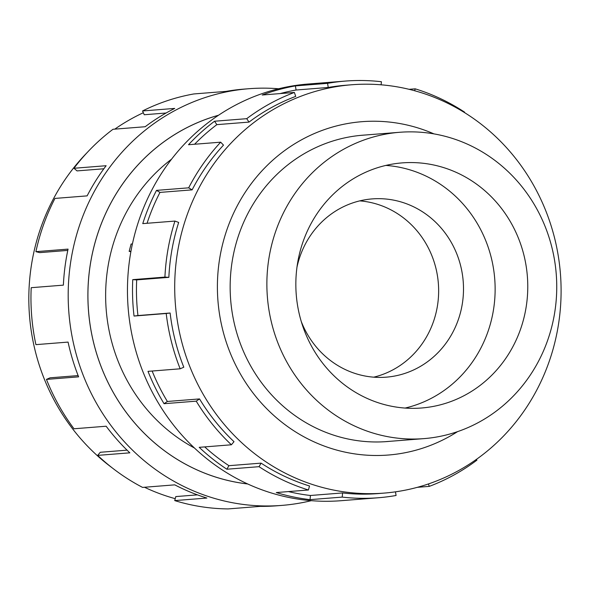 <?xml version="1.0" encoding="UTF-8"?>
<svg xmlns="http://www.w3.org/2000/svg" width="590" height="590" viewBox="0 0 590 590"><rect width="100%" height="100%" fill="white"/><g stroke="black" fill="none" stroke-linecap="round" stroke-linejoin="round"><path stroke-width="0.89" d="M218.44 115.293A188.07 177.339 85.5 0 0 87.917 294.69A188.07 177.339 85.5 0 0 217.297 477.568A188.07 177.339 85.5 0 0 247.66 483.948M372.57 432.92A153.643 144.882 85.5 0 0 423.952 438.621A153.643 144.882 85.5 0 0 556.09 301.461A153.643 144.882 85.5 0 0 451.048 137.986A153.643 144.882 85.5 0 0 399.666 132.285A153.643 144.882 85.5 0 0 267.528 269.446A153.643 144.882 85.5 0 0 372.57 432.92M373.728 377.172A89.407 84.304 85.5 0 0 438.628 292.706A89.407 84.304 85.5 0 0 377.143 204.199A89.407 84.304 85.5 0 0 359.753 200.88M301.291 321.587A89.407 84.304 85.5 0 0 356.331 373.854A89.407 84.304 85.5 0 0 386.229 377.165A89.407 84.304 85.5 0 0 463.121 297.353A89.407 84.304 85.5 0 0 401.997 202.23A89.407 84.304 85.5 0 0 372.098 198.911A89.407 84.304 85.5 0 0 296.977 267.174M443.201 167.464A122.934 115.92 -94.5 0 1 527.246 298.26A122.934 115.92 -94.5 0 1 421.525 408A122.934 115.92 -94.5 0 1 380.417 403.442A122.934 115.92 -94.5 0 1 296.364 272.646A122.934 115.92 -94.5 0 1 402.092 162.899A122.934 115.92 -94.5 0 1 443.201 167.464M385.867 165.421A122.934 115.92 -94.5 0 1 410.559 170.053A122.934 115.92 -94.5 0 1 495.099 292.161A122.934 115.92 -94.5 0 1 405.101 408.066M365.431 134.999A153.666 144.897 85.5 0 0 362.968 135.176A153.666 144.897 85.5 0 0 230.808 272.351A153.666 144.897 85.5 0 0 335.865 435.848A153.666 144.897 85.5 0 0 387.254 441.549A153.666 144.897 85.5 0 0 389.717 441.335M420.205 92.365A204.811 193.122 85.5 0 0 351.721 84.761A204.811 193.122 85.5 0 0 175.577 267.594A204.811 193.122 85.5 0 0 315.598 485.504A204.811 193.122 85.5 0 0 384.083 493.1A204.811 193.122 85.5 0 0 560.227 310.266A204.811 193.122 85.5 0 0 420.205 92.365M433.975 133.893A167.191 157.648 85.5 0 0 417.809 127.897A167.191 157.648 85.5 0 0 223.286 241.627A167.191 157.648 85.5 0 0 332.413 448.828A167.191 157.648 85.5 0 0 457.575 431.629M345.305 81.081L308.083 84.031A208.985 197.067 85.5 0 0 128.347 270.596A208.985 197.067 85.5 0 0 271.23 492.945A208.985 197.067 85.5 0 0 341.108 500.704L378.33 497.753A208.985 197.067 -94.5 0 1 342.215 497.097L310.045 499.642A208.985 197.067 -94.5 0 1 276.282 492.547L308.445 489.995A208.985 197.067 -94.5 0 1 259.04 466.675L226.877 469.227A208.985 197.067 -94.5 0 1 199.221 447.338L231.391 444.786A208.985 197.067 -94.5 0 1 196.227 401.156L164.057 403.7A208.985 197.067 -94.5 0 1 148.002 371.353L180.164 368.802A208.985 197.067 -94.5 0 1 166.21 313.497L134.041 316.048A208.985 197.067 -94.5 0 1 132.75 279.645L164.92 277.094A208.985 197.067 -94.5 0 1 174.935 221.073L142.765 223.617A208.985 197.067 -94.5 0 1 156.505 190.378L188.675 187.827A208.985 197.067 -94.5 0 1 220.675 142.183L188.505 144.727A208.985 197.067 -94.5 0 1 214.554 121.23L246.716 118.678A208.985 197.067 -94.5 0 1 294.373 92.453L262.203 95.005A208.985 197.067 -94.5 0 1 295.391 85.897L327.561 83.352A208.985 197.067 -94.5 0 1 345.305 81.081A208.985 197.067 -94.5 0 1 381.42 81.737L381.133 84.812M327.561 83.352L328.247 87.468A204.811 193.122 -94.5 0 1 345.637 85.248L351.721 84.761M328.247 87.468L296.077 90.019A204.811 193.122 85.5 0 0 280.169 93.581M246.716 118.678L249.024 122.093A204.811 193.122 -94.5 0 1 295.715 96.391L294.373 92.453M249.024 122.093L216.855 124.645A204.811 193.122 85.5 0 0 194.589 144.248M188.675 187.827L192.133 189.862A204.811 193.122 -94.5 0 1 223.499 145.125L220.675 142.183M192.133 189.862L159.971 192.406A204.811 193.122 85.5 0 0 147.058 223.278M164.92 277.094L168.858 277.344A204.811 193.122 -94.5 0 1 178.674 222.437L174.935 221.073M168.858 277.344L136.688 279.889A204.811 193.122 85.5 0 0 137.957 315.562L134.041 316.048M180.164 368.802L183.8 367.216A204.811 193.122 -94.5 0 1 170.119 313.017L137.957 315.562M152.139 371.022A204.811 193.122 85.5 0 0 167.368 401.466L164.057 403.7M231.391 444.786L234.001 441.681A204.811 193.122 -94.5 0 1 199.538 398.921L167.368 401.466M204.715 446.903A204.811 193.122 85.5 0 0 228.927 465.68L226.877 469.227M308.445 489.995L309.514 485.983A204.811 193.122 -94.5 0 1 261.097 463.135L228.927 465.68M175.245 498.675A204.811 193.122 -94.5 0 1 169.714 497.068A204.811 193.122 -94.5 0 1 144.484 487.251M311.284 500.667A208.985 197.067 -94.5 0 1 281.836 505.401A208.985 197.067 -94.5 0 1 211.95 497.643A208.985 197.067 -94.5 0 1 69.074 275.294A208.985 197.067 -94.5 0 1 248.81 88.729A208.985 197.067 -94.5 0 1 278.635 88.766M67.791 250.411L39.744 252.631L35.901 251.665L68.064 249.113A208.985 197.067 85.5 0 0 63.373 285.14L31.204 287.691A208.985 197.067 85.5 0 0 35.909 344.641L68.079 342.089A208.985 197.067 85.5 0 0 78.618 376.848L46.455 379.4A208.985 197.067 85.5 0 0 73.986 428.775L106.156 426.223A208.985 197.067 85.5 0 0 129.844 452.832L97.675 455.384A208.985 197.067 85.5 0 0 142.588 487.406L174.758 484.855A208.985 197.067 85.5 0 0 206.898 498.049L174.728 500.593A208.985 197.067 85.5 0 0 228.124 508.919L260.293 506.368A208.985 197.067 85.5 0 0 276.784 505.8L281.836 505.401M247.726 483.977A188.092 177.354 -94.5 0 1 217.29 477.59A188.092 177.354 -94.5 0 1 87.895 294.653A188.092 177.354 -94.5 0 1 218.499 115.249M174.728 500.593L175.798 496.581L197.458 494.87M248.81 88.729L243.758 89.127A208.985 197.067 85.5 0 0 226.014 91.398L193.844 93.95A208.985 197.067 85.5 0 0 142.544 110.964L174.714 108.413A208.985 197.067 85.5 0 0 145.169 126.732L113.007 129.276A208.985 197.067 85.5 0 0 73.957 168.268L106.126 165.716A208.985 197.067 85.5 0 0 87.128 195.873L54.959 198.424A208.985 197.067 85.5 0 0 35.901 251.665M166.085 113.015L144.255 114.748L142.544 110.964M103.847 168.777L77.039 170.901L73.957 168.268M46.455 379.4L50.084 377.814L78.123 375.587M97.675 455.384L100.285 452.279L127.057 450.155M111.938 467.664A204.811 193.122 -94.5 0 1 86.981 152.758M114.799 129.136A204.811 193.122 -94.5 0 1 143.348 112.734M261.097 463.135L259.04 466.675M199.538 398.921L196.227 401.156M170.119 313.017L166.21 313.497M136.688 279.889L132.75 279.645M159.971 192.406L156.505 190.378M216.855 124.645L214.554 121.23M296.077 90.019L295.391 85.897M409.099 89.319L415.19 88.832L414.682 90.757M464.389 112.506L464.596 112.152A208.985 197.067 -94.5 0 0 415.19 88.832M428.436 483.948L429.269 486.374A208.985 197.067 -94.5 0 0 476.919 460.148L476.403 459.389M429.269 486.374L417.381 487.318M378.33 497.753A208.985 197.067 -94.5 0 0 396.074 495.482L395.47 491.839M384.083 493.1L377.998 493.587A204.811 193.122 -94.5 0 1 342.606 492.938L342.215 497.097M342.606 492.938L310.436 495.489L310.045 499.642M288.458 491.581A204.811 193.122 85.5 0 0 310.436 495.489M171.565 159.167A169.278 159.625 85.5 0 0 194.464 448.009M130.862 251.797L129.158 251.325L131.098 244.039L132.411 243.928M130.973 251.178L129.158 251.325M384.791 441.718L423.952 438.621M360.505 135.39L399.666 132.285"/></g></svg>
